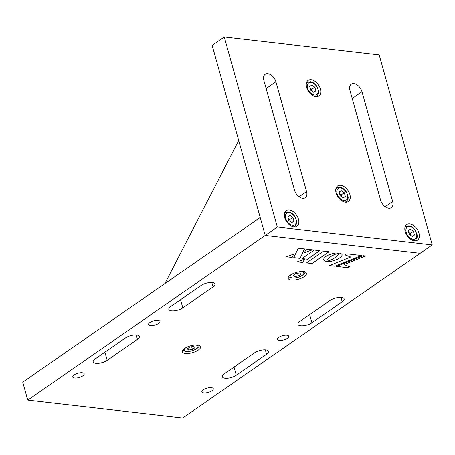 <?xml version="1.0" encoding="UTF-8"?>
<svg xmlns="http://www.w3.org/2000/svg" width="455" height="455" viewBox="0 0 455 455"><rect width="100%" height="100%" fill="white"/><g stroke="black" fill="none" stroke-linecap="round" stroke-linejoin="round"><path stroke-width="0.68" d="M150.469 325.575A5.915 2.224 164.4 0 0 156.878 324.37A5.915 2.224 164.4 0 0 159.944 321.366A5.915 2.224 164.4 0 0 158.027 320.331A5.915 2.224 164.4 0 0 151.617 321.537A5.915 2.224 164.4 0 0 148.552 324.546A5.915 2.224 164.4 0 0 150.469 325.575M74.705 378.014A5.915 2.224 164.4 0 0 81.115 376.808A5.915 2.224 164.4 0 0 84.181 373.8A5.915 2.224 164.4 0 0 82.264 372.77A5.915 2.224 164.4 0 0 75.854 373.976A5.915 2.224 164.4 0 0 72.789 376.985A5.915 2.224 164.4 0 0 74.705 378.014M203.812 392.91A5.915 2.224 164.4 0 0 210.221 391.704A5.915 2.224 164.4 0 0 213.287 388.695A5.915 2.224 164.4 0 0 211.37 387.666A5.915 2.224 164.4 0 0 204.96 388.871A5.915 2.224 164.4 0 0 201.895 391.88A5.915 2.224 164.4 0 0 203.812 392.91M279.296 340.442A5.915 2.224 164.4 0 0 285.706 339.237A5.915 2.224 164.4 0 0 288.771 336.228A5.915 2.224 164.4 0 0 286.855 335.193A5.915 2.224 164.4 0 0 280.445 336.399A5.915 2.224 164.4 0 0 277.379 339.407A5.915 2.224 164.4 0 0 279.296 340.442M136.716 335.005A8.281 3.117 164.4 0 0 125.398 337.98L95.146 358.961A8.281 3.117 164.4 0 0 93.195 361.884A8.281 3.117 164.4 0 0 98.741 363.3A8.281 3.117 164.4 0 0 107.198 360.349L137.444 339.367A8.281 3.117 164.4 0 0 139.395 336.45A8.281 3.117 164.4 0 0 136.716 335.005M212.337 282.549A8.281 3.117 164.4 0 0 201.019 285.524L170.773 306.505A8.281 3.117 164.4 0 0 168.822 309.428A8.281 3.117 164.4 0 0 174.362 310.845A8.281 3.117 164.4 0 0 182.819 307.899L213.071 286.917A8.281 3.117 164.4 0 0 215.022 283.994A8.281 3.117 164.4 0 0 212.337 282.549M265.822 349.901A8.281 3.117 164.4 0 0 254.504 352.875L224.252 373.856A8.281 3.117 164.4 0 0 222.302 376.78A8.281 3.117 164.4 0 0 227.847 378.196A8.281 3.117 164.4 0 0 236.304 375.244L266.55 354.263A8.281 3.117 164.4 0 0 268.507 351.345A8.281 3.117 164.4 0 0 265.822 349.901M341.443 297.445A8.281 3.117 164.4 0 0 330.125 300.419L299.879 321.401A8.281 3.117 164.4 0 0 297.928 324.324A8.281 3.117 164.4 0 0 303.468 325.74A8.281 3.117 164.4 0 0 311.925 322.794L342.177 301.813A8.281 3.117 164.4 0 0 344.128 298.889A8.281 3.117 164.4 0 0 341.443 297.445M185.39 353.467A9.464 3.56 164.4 0 0 195.65 351.539A9.464 3.56 164.4 0 0 200.553 346.727A9.464 3.56 164.4 0 0 197.487 345.072A9.464 3.56 164.4 0 0 187.227 347A9.464 3.56 164.4 0 0 182.319 351.817A9.464 3.56 164.4 0 0 185.39 353.467M291.263 280.03A9.464 3.56 164.4 0 0 301.523 278.102A9.464 3.56 164.4 0 0 306.425 273.29A9.464 3.56 164.4 0 0 303.36 271.641A9.464 3.56 164.4 0 0 293.1 273.569A9.464 3.56 164.4 0 0 288.197 278.38A9.464 3.56 164.4 0 0 291.263 280.03M224.264 36.997L277.322 227.034L432.25 244.909L379.191 54.873L224.264 36.997L212.161 45.386L265.219 235.423L260.209 217.479L22.75 382.183L27.761 400.127L182.688 418.003L420.153 253.298L265.219 235.423L27.761 400.127M325.985 261.375L326.656 261.483L327.617 259.162L330.876 256.432L334.613 254.493L338.878 252.98L335.745 252.991L332.224 253.651L328.794 254.828L325.865 256.421L324.028 258.133L323.568 259.657L324.449 260.823L326.656 261.483M350.697 256.99L329.46 265.572L334.897 266.198L361.469 255.488L346.716 253.788L345.078 254.919L350.697 256.99L345.095 254.908M336.603 266.397L348.32 267.75L349.645 266.829L344.105 264.582L365.558 255.96L363.175 255.687L336.603 266.397M314.28 250.045L301.983 258.571L307.461 259.202L319.751 250.677L314.28 250.045M297.24 261.847L302.859 262.489L304.526 259.111L297.24 261.847M292.178 257.439L293.617 254.123L286.445 256.779L292.178 257.439L293.6 254.129M300.05 258.349L304.543 248.919L298.338 248.202L293.725 257.621L300.05 258.349L304.526 248.919M306.192 249.112L304.395 252.724L312.38 249.823L306.192 249.112M336.148 257.041L331.729 259.634L326.736 261.466L331.649 261.21L337.684 259.265L341.33 256.728L342.132 255.141L341.83 254.146L340.778 253.401L338.975 252.969L338.264 254.914L336.148 257.041M323.539 251.114L306.522 262.916L312.016 263.547L329.033 251.746L323.539 251.114M306.551 262.899L312.011 263.53L329.005 251.746M326.792 261.454L331.649 261.21L336.876 259.606L340.909 257.138L341.898 255.886L342.109 254.766M304.412 252.696L312.335 249.818M293.737 257.598L300.044 258.326M286.485 256.762L292.173 257.422M297.286 261.83L302.859 262.489L304.509 259.123M302.006 258.554L307.449 259.185L319.723 250.671M336.643 266.38L348.32 267.75M344.105 264.582L365.513 255.955M348.314 267.728L349.622 266.818M329.5 265.555L334.891 266.181L361.424 255.482M323.568 259.657L324.443 260.8L325.979 261.352M326.65 261.46L327.611 259.14L330.137 256.893L333.873 254.794L338.821 252.974M238.716 140.498L164.903 283.579M267.83 73.699A8.281 5.204 55.3 0 0 265.174 74.284A8.281 5.204 55.3 0 0 263.866 80.393L294.522 190.19A8.281 5.204 55.3 0 0 305.271 197.692A8.281 5.204 55.3 0 0 306.573 191.583L275.918 81.781A8.281 5.204 55.3 0 0 267.83 73.699M353.899 83.629A8.281 5.204 55.3 0 0 351.243 84.215A8.281 5.204 55.3 0 0 349.94 90.323L380.596 200.12A8.281 5.204 55.3 0 0 391.34 207.622A8.281 5.204 55.3 0 0 392.648 201.508L361.987 91.711A8.281 5.204 55.3 0 0 353.899 83.629M414.448 240.809A9.464 5.949 55.3 0 0 417.48 240.138A9.464 5.949 55.3 0 0 418.168 231.021A9.464 5.949 55.3 0 0 409.727 223.917A9.464 5.949 55.3 0 0 406.696 224.588A9.464 5.949 55.3 0 0 406.008 233.705A9.464 5.949 55.3 0 0 414.448 240.809L415.296 240.217A8.281 5.204 -124.7 0 1 414.044 240.752M293.947 226.908A9.464 5.949 55.3 0 0 296.984 226.237A9.464 5.949 55.3 0 0 297.667 217.12A9.464 5.949 55.3 0 0 289.232 210.017A9.464 5.949 55.3 0 0 286.195 210.682A9.464 5.949 55.3 0 0 285.512 219.799A9.464 5.949 55.3 0 0 293.947 226.908M345.351 202.185A9.464 5.949 55.3 0 0 348.388 201.514A9.464 5.949 55.3 0 0 349.076 192.397A9.464 5.949 55.3 0 0 340.636 185.293A9.464 5.949 55.3 0 0 337.599 185.964A9.464 5.949 55.3 0 0 336.916 195.081A9.464 5.949 55.3 0 0 345.351 202.185L346.204 201.593A8.281 5.204 -124.7 0 1 344.953 202.128M315.878 96.608A9.464 5.949 55.3 0 0 318.909 95.942A9.464 5.949 55.3 0 0 319.598 86.825A9.464 5.949 55.3 0 0 311.157 79.716A9.464 5.949 55.3 0 0 308.126 80.387A9.464 5.949 55.3 0 0 307.438 89.504A9.464 5.949 55.3 0 0 315.878 96.608L316.726 96.016A8.281 5.204 -124.7 0 1 315.474 96.551M277.322 227.034L265.219 235.423L420.153 253.298L432.25 244.909M192.414 349.423L188.524 350.031L187.25 348.826L189.871 347.006L193.762 346.397L195.036 347.603L192.414 349.423L191.663 346.727M188.034 348.28L188.524 350.031M298.287 275.986L294.396 276.594L293.122 275.389L295.744 273.574L299.635 272.96L300.909 274.166L298.287 275.986L297.536 273.29M293.907 274.848L294.396 276.594M408.835 232.391A3.549 2.229 55.3 0 0 408.664 232.283L410.376 233.455L410.888 235.286A3.549 2.229 55.3 0 0 408.835 232.391M410.962 235.588A3.549 2.229 55.3 0 0 410.888 235.286L410.979 235.599M414.425 235.013L412.355 236.543L409.261 234.416L408.237 230.759L410.313 229.229L413.402 231.356L414.425 235.013L412.287 236.498M410.376 233.455L413.402 231.356M288.333 218.491A3.549 2.229 55.3 0 0 288.163 218.377L289.88 219.555L290.387 221.38A3.549 2.229 55.3 0 0 288.333 218.491M290.461 221.687A3.549 2.229 55.3 0 0 290.387 221.38L290.478 221.699M293.924 221.113L291.854 222.643L288.76 220.516L287.742 216.859L289.812 215.329L292.906 217.456L293.924 221.113L291.786 222.597M289.88 219.555L292.906 217.456M339.737 193.767A3.549 2.229 55.3 0 0 339.572 193.659L341.284 194.831L341.796 196.662A3.549 2.229 55.3 0 0 339.737 193.767M341.87 196.964A3.549 2.229 55.3 0 0 341.796 196.662L341.881 196.975M345.334 196.389L343.258 197.919L340.169 195.792L339.146 192.135L341.216 190.605L344.31 192.732L345.334 196.389L343.189 197.874M341.284 194.831L344.31 192.732M310.264 88.19A3.549 2.229 55.3 0 0 310.094 88.082L311.806 89.254L312.318 91.085A3.549 2.229 55.3 0 0 310.264 88.19M312.392 91.387A3.549 2.229 55.3 0 0 312.318 91.085L312.409 91.398M315.855 90.812L313.785 92.348L310.691 90.221L309.667 86.564L311.743 85.028L314.832 87.155L315.855 90.812L313.717 92.297M311.806 89.254L314.832 87.155M309.65 314.627L311.925 322.794M340.949 297.399L342.177 301.813M234.024 367.083L236.304 375.244M265.322 349.855L266.55 354.263M211.837 282.504L213.071 286.917M180.538 299.731L182.819 307.899M136.216 334.96L137.444 339.367M104.917 352.187L107.198 360.349M385.163 206.701L392.648 201.508M352.221 98.49L361.987 91.711M299.089 196.77L306.573 191.583M266.147 88.56L275.918 81.781M186.027 347.586A7.098 2.673 164.4 0 0 186.607 351.362A7.098 2.673 164.4 0 0 196.304 348.809A7.098 2.673 164.4 0 0 195.678 345.066A7.098 2.673 164.4 0 0 195.189 345.026M291.9 274.149A7.098 2.673 164.4 0 0 292.48 277.925A7.098 2.673 164.4 0 0 302.183 275.372A7.098 2.673 164.4 0 0 301.551 271.629A7.098 2.673 164.4 0 0 301.068 271.589M409.563 226.556A7.098 4.459 55.3 0 0 406.167 232.295A7.098 4.459 55.3 0 0 413.1 239.222A7.098 4.459 55.3 0 0 416.496 233.483A7.098 4.459 55.3 0 0 409.563 226.556M404.922 227.591A8.281 5.204 -124.7 0 1 405.854 226.607L408.943 225.902C411.337 226.277 413.43 227.71 415.216 230.196L417.116 234.757C417.025 235.77 418.151 237.061 415.296 240.217M289.061 212.65A7.098 4.459 55.3 0 0 285.666 218.389A7.098 4.459 55.3 0 0 292.599 225.322A7.098 4.459 55.3 0 0 295.995 219.583A7.098 4.459 55.3 0 0 289.061 212.65M284.421 213.691A8.281 5.204 -124.7 0 1 285.359 212.707L288.442 212.002C290.842 212.377 292.929 213.81 294.715 216.296L296.614 220.857C296.524 221.869 297.65 223.16 294.795 226.317A8.281 5.204 -124.7 0 1 293.543 226.846M340.471 187.932A7.098 4.459 55.3 0 0 337.075 193.671A7.098 4.459 55.3 0 0 344.008 200.598A7.098 4.459 55.3 0 0 347.404 194.859A7.098 4.459 55.3 0 0 340.471 187.932M335.824 188.967A8.281 5.204 -124.7 0 1 336.763 187.983L339.851 187.278C342.245 187.653 344.338 189.087 346.118 191.572L348.024 196.133C347.933 197.146 349.059 198.437 346.204 201.593M310.992 82.355A7.098 4.459 55.3 0 0 307.597 88.094A7.098 4.459 55.3 0 0 314.53 95.021A7.098 4.459 55.3 0 0 317.926 89.282A7.098 4.459 55.3 0 0 310.992 82.355M306.351 83.396A8.281 5.204 -124.7 0 1 307.284 82.406L310.373 81.701C312.767 82.082 314.86 83.51 316.646 86.001L318.546 90.562C318.454 91.574 319.581 92.86 316.726 96.016M182.87 349.383C182.774 350.219 183.877 350.913 186.175 351.482C192.783 352.159 200.78 347.034 198.824 344.93M288.743 275.952C288.646 276.782 289.75 277.482 292.047 278.045C298.662 278.727 306.653 273.597 304.696 271.498M405.001 227.199L405.854 226.607M284.5 213.298L285.359 212.707M293.941 226.908L294.795 226.317M335.909 188.575L336.763 187.983M306.431 82.998L307.284 82.406"/></g></svg>
